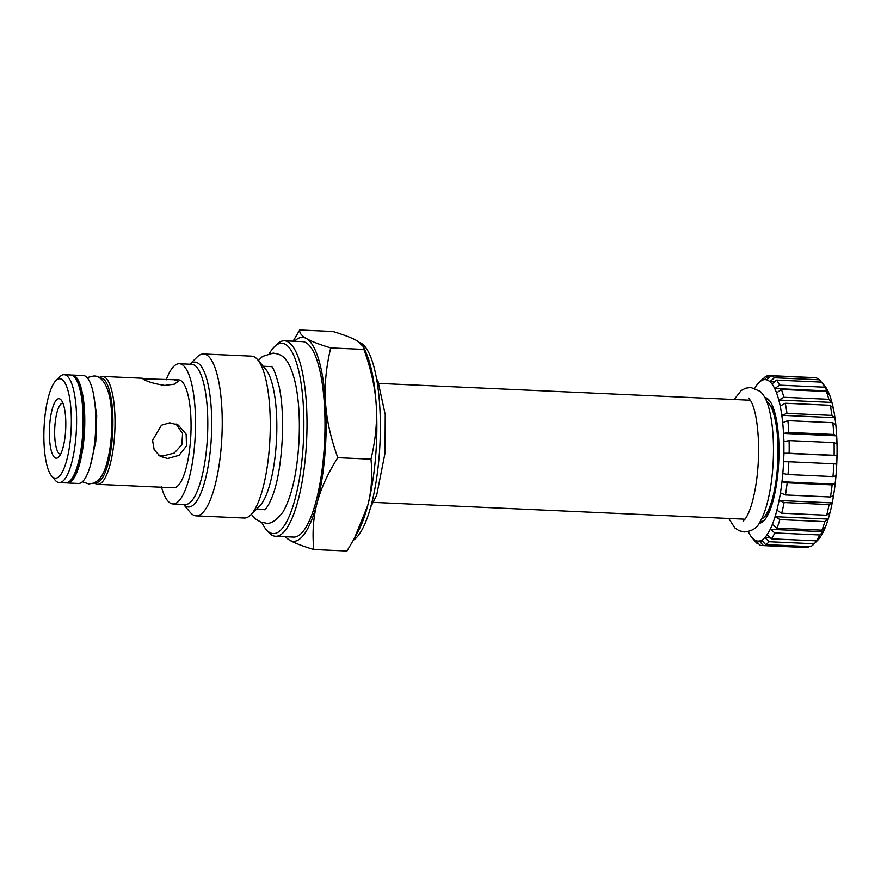 <?xml version="1.0" encoding="UTF-8"?>
<svg xmlns="http://www.w3.org/2000/svg" width="881" height="881" viewBox="0 0 881 881"><rect width="100%" height="100%" fill="white"/><g stroke="black" fill="none" stroke-linecap="round" stroke-linejoin="round"><path stroke-width="1.32" d="M353.391 540.185A99.96 27.245 -87.4 0 0 380.096 440.742A99.96 27.245 -87.4 0 0 361.067 343.127A99.96 27.245 -87.4 0 0 359.679 342.467M363.908 349.416L363.49 346.718L366.353 353.402A102.086 27.829 92.6 0 1 376.198 404.687A102.086 27.829 92.6 0 1 367.74 505.496C371.518 491.124 372.586 475.696 370.967 459.177C375.581 440.026 377.332 421.867 376.198 404.687C375.119 387.53 371.022 369.095 363.908 349.416L330.738 347.907C326.124 367.014 324.373 385.173 325.507 402.397C326.587 419.62 330.683 438.044 337.797 457.68C327.699 473.615 320.783 488.79 317.039 503.194A102.086 27.829 -87.4 0 0 325.507 402.397A102.086 27.829 -87.4 0 0 306.456 338.546C311.312 341.365 319.407 344.482 330.738 347.907M370.967 459.177L337.797 457.68M363.49 346.718L357.157 340.848C352.334 338.04 344.24 334.923 332.875 331.487L299.705 329.99C299.32 332.886 301.577 335.738 306.456 338.546A102.086 27.829 -87.4 0 0 294.485 341.255M367.74 505.496A102.086 27.829 92.6 0 1 358.303 531.122L354.404 538.335L367.74 505.496M266.073 529.382L268.22 531.926A97.835 26.661 -87.4 0 0 271.899 535.141A97.835 26.661 -87.4 0 0 275.577 536.265L293.571 537.08A97.835 26.661 -87.4 0 0 324.263 447.416A97.835 26.661 -87.4 0 0 306.103 342.753A97.835 26.661 -87.4 0 0 302.425 341.619L284.431 340.804A97.835 26.661 -87.4 0 0 276.711 344.471L274.343 346.806A95.28 25.967 92.6 0 1 285.455 344.35A95.28 25.967 92.6 0 1 301.996 459.772A95.28 25.967 92.6 0 1 266.073 529.382A95.28 25.967 92.6 0 1 261.811 522.433M285.631 536.727A102.086 27.829 -87.4 0 0 289.53 540.152A102.086 27.829 -87.4 0 0 317.039 503.194C313.262 517.61 312.182 533.049 313.812 549.513C302.48 546.088 294.386 542.96 289.53 540.152L284.871 536.694M313.812 549.513L346.982 551.01L354.404 538.335M293.087 341.2L299.705 329.99M189.9 364.205A72.528 19.767 92.6 0 1 197.707 362.928A72.528 19.767 92.6 0 1 210.416 449.64A72.528 19.767 92.6 0 1 183.545 504.428L190.109 512.257A81.03 22.091 -87.4 0 0 193.159 514.922A81.03 22.091 -87.4 0 0 196.21 515.859L244.246 518.028A81.03 22.091 -87.4 0 0 250.645 515L259.521 506.212A71.46 19.481 -87.4 0 0 275.929 448.363A71.46 19.481 -87.4 0 0 265.721 369.282L257.681 359.734A81.03 22.091 -87.4 0 0 251.581 356.133L203.544 353.964A81.03 22.091 -87.4 0 0 197.146 356.992L189.867 364.194M250.645 515A81.03 22.091 -87.4 0 0 269.245 449.409A81.03 22.091 -87.4 0 0 257.681 359.734M196.21 515.859A81.03 22.091 -87.4 0 0 221.627 441.59A81.03 22.091 -87.4 0 0 206.595 354.9A81.03 22.091 -87.4 0 0 203.544 353.964M275.577 536.265A97.835 26.661 -87.4 0 0 306.269 446.601A97.835 26.661 -87.4 0 0 288.12 341.938A97.835 26.661 -87.4 0 0 284.431 340.804M269.465 353.347A95.28 25.967 92.6 0 1 274.343 346.806M766.756 401.67A59.556 16.232 92.6 0 1 768.794 403.498A59.556 16.232 92.6 0 1 777.835 461.082A59.556 16.232 92.6 0 1 763.629 517.61L765.996 515.264A57.001 15.539 -87.4 0 0 771.613 505.727M775.665 416.063A57.001 15.539 -87.4 0 0 770.941 406.053L768.794 403.498M763.629 517.61A59.556 16.232 92.6 0 1 761.437 519.25M765.71 399.225A61.252 16.695 92.6 0 1 766.018 399.236A61.252 16.695 92.6 0 1 769.917 401.174M764.532 520.032A61.252 16.695 92.6 0 1 760.479 521.607A61.252 16.695 92.6 0 1 760.171 521.585M759.147 523.237A62.958 17.157 -87.4 0 0 763.739 520.88A62.958 17.157 -87.4 0 0 778.187 469.925A62.958 17.157 -87.4 0 0 769.201 400.249A62.958 17.157 -87.4 0 0 764.84 397.485M754.753 388.169A80.821 22.025 92.6 0 1 758.893 382.64A80.821 22.025 92.6 0 1 760.017 381.627A80.821 22.025 92.6 0 1 765.6 379.634A80.821 22.025 92.6 0 1 770.93 382.717A80.821 22.025 92.6 0 1 775.676 390.679A80.821 22.025 92.6 0 1 779.542 403.013A80.821 22.025 92.6 0 1 782.284 418.949A80.821 22.025 92.6 0 1 783.727 437.494A80.821 22.025 92.6 0 1 783.771 457.47A80.821 22.025 92.6 0 1 782.427 477.623A80.821 22.025 92.6 0 1 779.784 496.697A80.821 22.025 92.6 0 1 775.996 513.48A80.821 22.025 92.6 0 1 771.293 526.937A80.821 22.025 92.6 0 1 765.996 536.199A80.821 22.025 92.6 0 1 760.413 540.703A80.821 22.025 92.6 0 1 754.918 540.152A80.821 22.025 92.6 0 1 751.878 537.498A80.821 22.025 92.6 0 1 749.83 534.58A80.821 22.025 92.6 0 1 748.266 531.606M751.878 537.498L755.458 541.738A85.072 23.192 -87.4 0 0 757.539 543.786L753.905 539.502L756.14 540.802L759.774 545.075A85.072 23.192 -87.4 0 0 761.856 545.515A85.072 23.192 -87.4 0 0 763.276 545.427L759.356 541.121L760.413 540.703L761.702 540.284L765.622 544.59A85.072 23.192 -87.4 0 0 769.157 541.727L764.95 537.663L765.996 536.199L767.252 534.745L771.459 538.82A85.072 23.192 -87.4 0 0 774.828 532.939L770.346 529.338L771.293 526.937L772.461 524.536L776.943 528.126A85.072 23.192 -87.4 0 0 779.916 519.592L775.203 516.684L775.996 513.48L776.998 510.286L781.711 513.194A85.072 23.192 -87.4 0 0 784.123 502.544L779.211 500.496L779.784 496.697L780.566 492.908L785.489 494.957A85.072 23.192 -87.4 0 0 787.162 482.843L782.119 481.775L782.427 477.623L782.956 473.482L788.01 474.54A85.072 23.192 -87.4 0 0 788.858 461.754L783.749 461.721L783.771 457.47L784.013 453.219L789.134 453.252A85.072 23.192 -87.4 0 0 789.101 440.577L783.991 441.568L783.727 437.494L783.672 433.419L788.781 432.428A85.072 23.192 -87.4 0 0 787.878 420.655L782.835 422.605L782.284 418.949L781.943 415.303L786.986 413.365A85.072 23.192 -87.4 0 0 785.246 403.245L780.346 406.009L779.542 403.013L778.958 400.029L783.859 397.265A85.072 23.192 -87.4 0 0 781.403 389.435L776.701 392.827L775.676 390.679L774.873 388.532L779.575 385.14A85.072 23.192 -87.4 0 0 776.568 380.085L772.108 383.885L770.93 382.717L769.972 381.55L774.432 377.751A85.072 23.192 -87.4 0 0 771.051 375.791L766.855 379.755L765.6 379.634L764.554 379.524L768.739 375.559A85.072 23.192 -87.4 0 0 765.193 376.826L761.294 380.691L758.948 382.574L762.847 378.72A85.072 23.192 -87.4 0 0 762.836 378.731L763.265 378.731M823.878 384.909L821.533 382.123A85.072 23.192 92.6 0 1 824.55 387.177L828.834 393.08L829.627 395.228L826.378 391.472A85.072 23.192 92.6 0 1 828.823 399.302L831.884 402.419L832.688 405.414L833.283 408.41L830.221 405.282A85.072 23.192 92.6 0 1 831.961 415.403L834.88 417.704L835.43 421.36L835.761 425.005L832.842 422.693A85.072 23.192 92.6 0 1 833.756 434.465L836.609 435.82L836.873 439.894L836.917 443.969L834.076 442.614A85.072 23.192 92.6 0 1 834.109 455.29L836.95 455.62L836.917 459.871L836.675 464.111L833.833 463.791A85.072 23.192 92.6 0 1 832.986 476.577L835.893 475.872L835.584 480.035L835.045 484.176L832.138 484.88A85.072 23.192 92.6 0 1 830.453 496.983L833.503 495.298L832.93 499.098L832.138 502.897L829.087 504.582A85.072 23.192 92.6 0 1 826.686 515.231L829.935 512.687L829.142 515.892L828.129 519.085L824.891 521.629A85.072 23.192 92.6 0 1 821.907 530.164L825.398 526.926L824.451 529.338L823.283 531.739L819.793 534.976A85.072 23.192 92.6 0 1 816.434 540.857L819.143 538.61L814.132 543.764A85.072 23.192 92.6 0 1 813.548 544.37L817.491 540.46A80.821 22.025 -87.4 0 0 819.143 538.61A80.821 22.025 -87.4 0 0 824.451 529.338A80.821 22.025 -87.4 0 0 829.142 515.892A80.821 22.025 -87.4 0 0 832.93 499.098A80.821 22.025 -87.4 0 0 835.584 480.035A80.821 22.025 -87.4 0 0 836.917 459.871A80.821 22.025 -87.4 0 0 836.873 439.894A80.821 22.025 -87.4 0 0 835.43 421.36A80.821 22.025 -87.4 0 0 832.688 405.414A80.821 22.025 -87.4 0 0 828.834 393.08A80.821 22.025 -87.4 0 0 824.506 385.603A80.821 22.025 -87.4 0 0 824.495 385.603L824.473 385.559M758.728 543.83L757.539 543.786M771.051 375.791L816.015 377.828A85.072 23.192 92.6 0 1 819.407 379.788L821.367 382.112M824.076 385.118L825.034 386.285M813.548 544.37A85.072 23.192 92.6 0 1 810.586 546.627L765.622 544.59M809.165 546.561L808.24 547.464A85.072 23.192 92.6 0 1 806.831 547.553L761.856 545.515M768.739 375.559L813.703 377.597M774.432 377.751L819.407 379.788M821.533 382.123L776.568 380.085M779.575 385.14L824.55 387.177M826.378 391.472L781.403 389.435M783.859 397.265L828.823 399.302M830.221 405.282L785.246 403.245M786.986 413.365L831.961 415.403M832.842 422.693L787.878 420.655M788.781 432.428L833.756 434.465M834.076 442.614L789.101 440.577M789.134 453.252L834.109 455.29M833.833 463.791L788.858 461.754M788.01 474.54L832.986 476.577M832.138 484.88L787.162 482.843M785.489 494.957L830.453 496.983M829.087 504.582L784.123 502.544M781.711 513.194L826.686 515.231M824.891 521.629L779.916 519.592M776.943 528.126L821.907 530.164M819.793 534.976L774.828 532.939M771.459 538.82L816.434 540.857M814.132 543.764L769.157 541.727M808.24 547.464L763.276 545.427M762.594 541.264L759.356 541.121M817.887 540.053L817.271 540.031M770.523 537.917L764.95 537.663M823.283 531.739L770.346 529.338M828.129 519.085L775.203 516.684M832.138 502.897L779.211 500.496M835.045 484.176L782.119 481.775M836.95 455.62L784.013 453.219M836.609 435.82L783.672 433.419M834.88 417.704L781.943 415.303M831.884 402.419L778.958 400.029M827.81 390.933L774.873 388.532M774.597 381.759L769.972 381.55M766.988 379.634L764.554 379.524M173.931 379.667L178.204 381.308L174.339 384.171L164.703 385.393C153.955 383.709 146.664 381.495 142.821 378.786L178.612 379.865A54.016 14.724 92.6 0 1 180.638 380.493A54.016 14.724 92.6 0 1 190.659 438.286A54.016 14.724 92.6 0 1 173.722 487.799L97.681 484.352A54.016 14.724 -87.4 0 0 114.618 434.84A54.016 14.724 -87.4 0 0 104.597 377.046A54.016 14.724 -87.4 0 0 102.559 376.429A54.016 14.724 -87.4 0 0 99.223 377.641M161.278 486.345A70.183 19.129 -87.4 0 0 170.341 503.139A70.183 19.129 -87.4 0 0 172.984 503.943A70.183 19.129 -87.4 0 0 194.998 439.619A70.183 19.129 -87.4 0 0 181.982 364.536A70.183 19.129 -87.4 0 0 179.339 363.721A70.183 19.129 -87.4 0 0 166.223 379.799M172.984 503.943L185.252 504.505A70.183 19.129 -87.4 0 0 207.266 440.17A70.183 19.129 -87.4 0 0 194.249 365.086A70.183 19.129 -87.4 0 0 191.606 364.282L179.339 363.721M61.725 379.326A49.765 13.567 92.6 0 1 70.37 439.619A49.765 13.567 92.6 0 1 51.605 475.971A49.765 13.567 92.6 0 1 44.05 427.858A49.765 13.567 92.6 0 1 55.921 380.614A49.765 13.567 92.6 0 1 61.725 379.326M51.605 475.971L55.184 480.222A54.016 14.724 -87.4 0 0 57.21 481.995A54.016 14.724 -87.4 0 0 59.247 482.612A54.016 14.724 -87.4 0 0 76.195 433.1A54.016 14.724 -87.4 0 0 66.163 375.306A54.016 14.724 -87.4 0 0 64.137 374.689A54.016 14.724 -87.4 0 0 59.864 376.705L55.921 380.614M60.624 454.144A25.527 6.96 92.6 0 1 60.536 454.144A25.527 6.96 92.6 0 1 54.743 428.331A25.527 6.96 92.6 0 1 62.848 403.157A25.527 6.96 92.6 0 1 62.936 403.157M65.436 432.989A29.778 8.116 -87.4 0 0 61.185 400.04A29.778 8.116 -87.4 0 0 49.49 428.1A29.778 8.116 -87.4 0 0 58.609 457.096A29.778 8.116 -87.4 0 0 65.436 432.989M64.137 374.689L70.678 374.987A54.016 14.724 92.6 0 1 72.705 375.603A54.016 14.724 92.6 0 1 74.742 377.376A54.016 14.724 92.6 0 1 82.935 429.609A54.016 14.724 92.6 0 1 70.051 480.894A54.016 14.724 92.6 0 1 65.789 482.909L59.247 482.612M70.051 480.894L71.636 479.33A52.32 14.261 -87.4 0 0 84.113 429.664A52.32 14.261 -87.4 0 0 76.173 379.083L74.742 377.376M167.621 458.505L160.265 456.391L154.186 449.773L152.567 440.335L161.432 425.237L169.78 422.781L178.325 425.105L186.144 434.168L186.475 445.951L179.096 455.301L167.621 458.505M94.454 482.843A54.016 14.724 -87.4 0 0 95.644 483.735A54.016 14.724 -87.4 0 0 97.681 484.352M99.982 378.114A52.32 14.261 92.6 0 1 102.824 378.654A52.32 14.261 92.6 0 1 112.416 436.205A52.32 14.261 92.6 0 1 95.258 482.447M158.128 454.904L163.106 455.895L174.196 453.098L181.838 444.751L182.576 433.518L176.057 424.003M71.493 375.097A54.016 14.724 92.6 0 1 72.308 375.053L83.354 375.559A54.016 14.724 92.6 0 1 94.52 400.304A54.016 14.724 92.6 0 1 92.703 455.664A54.016 14.724 92.6 0 1 78.464 483.482L67.419 482.986A54.016 14.724 92.6 0 1 66.604 482.865M72.308 375.053A54.016 14.724 92.6 0 1 83.486 399.809A54.016 14.724 92.6 0 1 81.669 455.158A54.016 14.724 92.6 0 1 67.419 482.986M728.763 518.469L734.787 527.873L739.06 530.714L744.346 531.948C752.011 531.21 757.131 528.016 759.708 522.356C762.627 517.543 765.126 511.189 767.219 503.282C770.578 490.442 772.604 475.828 773.287 459.464C774.003 439.487 772.604 422.616 769.08 408.839C767.175 401.086 764.234 395.272 760.281 391.395L750.887 387.475L745.645 388.18L741.174 390.536L734.159 399.489M748.674 398.102L751.041 401.351C755.149 409.247 757.627 422.704 758.486 441.711C758.993 458.494 757.847 474.584 755.05 489.968C752.418 503.48 749.257 512.962 745.579 518.413L743.101 521.167M750.403 400.227L378.907 383.4M745.018 519.206L373.522 502.379M761.812 379.744L762.836 378.731M142.414 378.235L102.559 376.429M87.076 377.575L93.65 376.022C103.672 375.361 110.566 391.263 111.447 411.482C112.636 432.538 110.698 451.105 105.621 467.194C103.771 472.888 101.271 477.282 98.099 480.398L93.76 483.14L88.761 483.944L82.351 481.819M93.408 393.609L96.712 415.678L95.787 441.645L90.115 466.412M271.447 366.617L263.155 366.243M264.983 509.394L256.69 509.02M271.073 366.298C273.033 366.771 275.709 373.467 279.09 386.385C285.554 414.929 282.713 468.505 272.923 494.858C267.604 509.141 263.97 510.088 264.586 509.681M258.331 360.505L262.56 356.398L273.231 353.072C278.947 354.492 288.561 353.061 295.642 384.38C298.813 400.227 299.958 418.607 299.066 439.498C297.36 471.919 291.996 496.091 282.966 512.037C276.194 520.781 270.379 524.448 265.533 523.039L260.765 522.092L255.204 518.755L251.36 514.295M376.55 378.643L378.07 381.506L385.239 414.643L385.041 453.01L376.705 495.122L370.736 506.916"/></g></svg>
